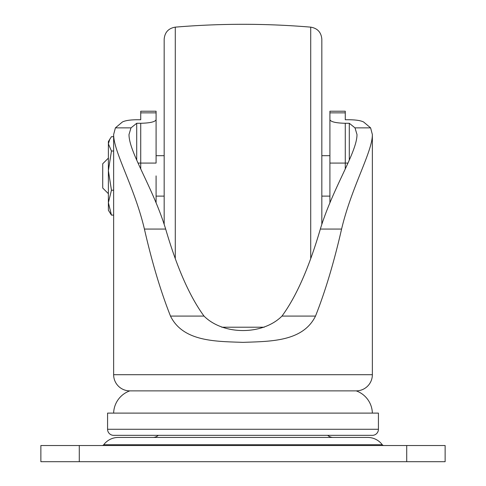 <?xml version="1.0" encoding="UTF-8"?>
<svg xmlns="http://www.w3.org/2000/svg" width="486" height="486" viewBox="0 0 486 486"><rect width="100%" height="100%" fill="white"/><g stroke="black" fill="none" stroke-linecap="round" stroke-linejoin="round"><path stroke-width="0.73" d="M164.171 224.186L164.171 39.226C164.754 32.331 168.46 28.297 175.282 27.143L175.282 258.674M310.718 258.674L310.718 27.143C317.54 28.297 321.246 32.331 321.829 39.226L321.829 224.186M113.639 136.688L111.452 136.688L108.384 141.535L108.384 210.256L111.452 215.104L108.384 202.662L111.452 190.22L113.639 190.22M113.639 215.104L111.452 215.104M109.818 139.045L108.384 143.85L111.452 151.012L108.384 170.616L111.452 190.22M113.639 151.012L111.452 151.012M372.355 413.106A24.257 24.257 0 0 0 356.189 390.872L129.811 390.872A24.257 24.257 0 0 0 113.645 413.106M329.915 175.896L329.915 119.75C330.893 121.883 336.014 123.055 345.273 123.28L345.273 169.019M156.085 175.896L156.085 202.705M113.639 374.706L372.361 374.706L372.361 134.537C372.446 151.881 351.585 186.782 341.585 229.064C333.955 262.47 325.262 291.472 315.511 316.082C302.821 341.865 270.222 341.354 242.97 342.363C216.027 341.372 183.143 341.883 170.489 316.082C160.738 291.472 152.045 262.47 144.415 229.064C134.47 186.934 113.542 151.857 113.639 134.537L113.639 374.706A16.172 16.172 0 0 0 129.811 390.872M372.361 374.706A16.172 16.172 0 0 1 356.189 390.872M113.639 134.537L115.395 127.867L130.995 127.867L129.003 134.537C128.966 152.3 152.871 187.213 165.665 229.064L144.415 229.064M130.995 127.867L136.706 123.28L140.727 123.28C149.986 123.055 155.107 121.883 156.085 119.75L156.085 163.077L140.727 163.077L140.727 123.28M136.706 160.088L136.706 123.28M349.294 160.088L349.294 123.28L355.005 127.867L370.605 127.867L372.361 134.537M341.585 229.064L320.335 229.064C333.086 187.298 357.028 152.337 356.997 134.537L355.005 127.867M345.273 112.855L329.915 112.855L329.915 111.215L345.273 111.215L345.273 119.75L349.294 119.75C356.068 119.835 360.843 120.583 363.619 122.004L370.605 127.867M140.727 112.855L140.727 111.215L156.085 111.215L156.085 112.855L140.727 112.855L140.727 119.75L136.706 119.75C129.932 119.835 125.157 120.583 122.381 122.004L115.395 127.867M329.915 202.705L329.915 163.077L347.976 163.077M329.915 112.855L329.915 119.75M156.085 112.855L156.085 119.75M264.117 327.242L262.871 327.242M223.129 327.242L221.883 327.242M320.335 229.064C309.096 267.531 296.314 296.533 281.983 316.082C262.756 335.34 223.317 335.389 204.017 316.082C189.686 296.533 176.904 267.531 165.665 229.064M349.294 123.28L345.273 123.28M108.384 193.683L102.722 188.021L102.722 163.764L108.384 158.108M156.085 196.107L164.171 196.107M321.829 196.107L329.915 196.107M156.085 155.684L164.171 155.684M321.829 155.684L329.915 155.684M113.639 435.341A6.063 6.063 0 0 1 107.576 429.278L378.424 429.278A6.063 6.063 0 0 1 372.361 435.341L113.639 435.341M152.853 437.443A8.086 8.086 0 0 0 158.29 435.341L327.71 435.341A8.086 8.086 0 0 0 333.147 437.443M107.576 429.278L107.576 413.106L378.424 413.106L378.424 429.278M103.737 444.72L382.263 444.72A18.189 18.189 0 0 0 367.714 437.443L118.286 437.443A18.189 18.189 0 0 0 103.737 444.72A2.023 2.023 0 0 1 102.121 445.528M382.263 444.72A2.023 2.023 0 0 0 383.879 445.528M79.279 461.7L445.127 461.7L445.127 445.528L40.873 445.528L40.873 461.7L79.279 461.7L79.279 445.528M138.024 163.077L140.727 163.077L140.727 169.019M281.983 316.082L315.511 316.082M170.489 316.082L204.017 316.082M406.721 461.7L406.721 445.528M264.232 327.212L221.768 327.212M310.718 27.143C265.575 23.352 220.425 23.352 175.282 27.143"/></g></svg>
